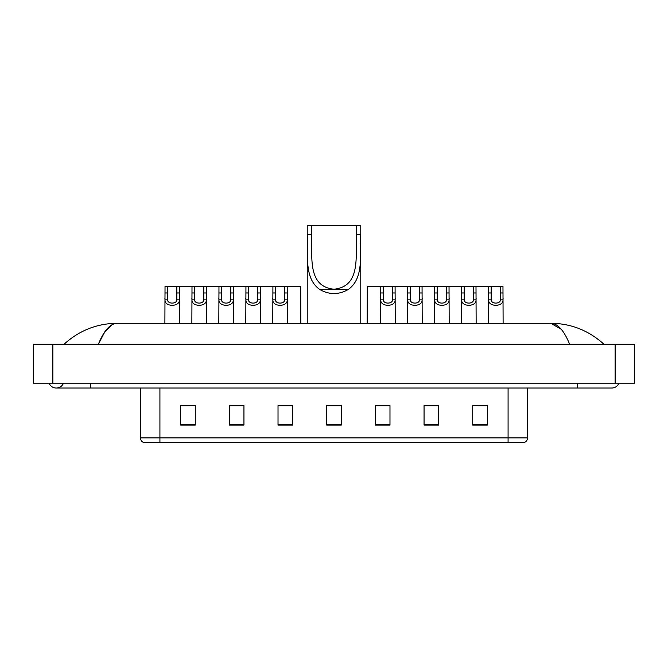 <?xml version="1.0" encoding="UTF-8"?>
<svg xmlns="http://www.w3.org/2000/svg" width="668" height="668" viewBox="0 0 668 668"><rect width="100%" height="100%" fill="white"/><g stroke="black" fill="none" stroke-linecap="round" stroke-linejoin="round"><path stroke-width="1" d="M49.056 383.165A7.791 7.791 0 0 0 63.502 383.165A7.791 7.791 0 0 1 49.056 383.165A7.791 7.791 0 0 0 56.279 388.033A7.791 7.791 0 0 1 49.056 383.165M618.944 383.165A7.791 7.791 0 0 1 611.721 388.033A7.791 7.791 0 0 0 618.944 383.165A7.791 7.791 0 0 1 611.721 388.033A7.791 7.791 0 0 0 618.944 383.165M569.62 344.22C564.034 330.476 557.763 323.496 550.799 323.287L117.201 323.287C110.237 323.496 103.966 330.476 98.38 344.22L104.934 331.637L112.141 324.665M52.872 344.22L634.6 344.22L634.6 383.165L33.4 383.165L33.4 344.22L52.872 344.22L52.872 383.165M602.277 342.717L603.93 344.22C588.608 330.426 570.898 323.446 550.799 323.287L561.195 329.215M65.723 342.717L64.07 344.22C79.317 330.451 97.027 323.479 117.201 323.287M508.081 442.558L508.081 437.882L527.553 437.882C527.419 440.22 526.25 441.773 524.046 442.558L143.954 442.558A4.868 4.868 0 0 1 140.447 437.882L140.447 388.033M487.339 425.082L487.339 405.61L472.735 405.61L472.735 425.082L487.339 425.082M438.659 425.082L438.659 405.61L424.055 405.61L424.055 425.082L438.659 425.082M389.978 425.082L389.978 405.61L375.374 405.61L375.374 425.082L389.978 425.082M195.265 425.082L195.265 405.61L180.661 405.61L180.661 425.082L195.265 425.082M243.945 425.082L243.945 405.61L229.341 405.61L229.341 425.082L243.945 425.082M292.626 425.082L292.626 405.61L278.022 405.61L278.022 425.082L292.626 425.082M341.298 425.082L341.298 405.61L326.702 405.61L326.702 425.082L341.298 425.082M499.221 442.558L159.919 442.558L159.919 437.882L508.081 437.882L508.081 388.033M438.225 405.71L432.046 405.71M424.739 405.71L438.659 405.71M478.68 405.71L485.978 405.71M289.895 405.71L283.716 405.71M229.341 405.71L243.261 405.71M235.954 405.71L229.775 405.71M182.022 405.71L189.32 405.71M384.284 405.71L378.105 405.71M341.298 405.71L326.702 405.71M292.626 405.71L278.022 405.71M389.978 405.71L375.374 405.71M311.605 225.442L360.77 225.442L360.77 234.56C359.935 255.36 363.993 278.706 348.011 289.636C338.668 294.855 329.332 294.855 319.989 289.636C304.024 278.715 308.057 255.452 307.23 234.56L307.23 225.442L311.605 225.442L311.605 243.377M307.23 234.56L311.605 234.56C312.474 256.378 307.021 286.564 333.983 289.211C361.004 286.505 355.518 256.479 356.395 234.56L356.395 225.442M360.77 234.56L356.395 234.56L356.395 243.277M307.23 242.534L307.23 323.287M360.77 242.484L360.77 323.287M167.543 286.296L167.526 299.857C167.693 304.174 176.686 304.174 176.853 299.857L176.828 286.296L165.029 286.296L164.887 323.287M176.828 286.296L179.341 286.296L179.492 323.287M179.492 298.095L179.358 299.857C179.934 307.105 164.437 307.105 165.021 299.857L164.887 298.095M194.513 286.296L194.488 299.857C194.664 304.174 203.648 304.174 203.823 299.857L203.798 286.296L192 286.296L191.858 323.287M203.798 286.296L206.312 286.296L206.462 323.287M206.462 298.095L206.32 299.857C206.905 307.105 191.407 307.105 191.992 299.857L191.858 298.095M221.484 286.296L221.459 299.857C221.626 304.174 230.619 304.174 230.786 299.857L230.769 286.296L218.97 286.296L218.82 323.287M230.769 286.296L233.282 286.296L233.424 323.287M233.424 298.095L233.291 299.857C233.875 307.105 218.378 307.105 218.954 299.857L218.82 298.095M248.446 286.296L248.429 299.857C248.596 304.174 257.589 304.174 257.756 299.857L257.739 286.296L245.941 286.296L245.791 323.287M257.739 286.296L260.244 286.296L260.395 323.287M260.395 298.095L260.261 299.857C260.846 307.105 245.34 307.105 245.924 299.857L245.791 298.095M275.416 286.296L275.4 299.857C275.567 304.174 284.56 304.174 284.727 299.857L284.71 286.296L272.911 286.296L272.761 323.287M284.71 286.296L287.215 286.296L287.365 323.287M287.365 298.095L287.232 299.857C287.816 307.105 272.31 307.105 272.895 299.857L272.761 298.095M383.29 286.296L383.273 299.857C383.44 304.174 392.433 304.174 392.6 299.857L392.584 286.296L380.785 286.296L380.635 323.287M392.584 286.296L395.089 286.296L395.239 323.287M395.239 298.095L395.105 299.857C395.69 307.105 380.184 307.105 380.768 299.857L380.635 298.095M410.261 286.296L410.244 299.857C410.411 304.174 419.404 304.174 419.571 299.857L419.554 286.296L407.756 286.296L407.605 323.287M419.554 286.296L422.059 286.296L422.209 323.287M422.209 298.095L422.076 299.857C422.66 307.105 407.154 307.105 407.739 299.857L407.605 298.095M437.231 286.296L437.214 299.857C437.381 304.174 446.374 304.174 446.541 299.857L446.516 286.296L434.718 286.296L434.576 323.287M446.516 286.296L449.03 286.296L449.18 323.287M449.18 298.095L449.046 299.857C449.622 307.105 434.125 307.105 434.709 299.857L434.576 298.095M464.202 286.296L464.176 299.857C464.352 304.174 473.336 304.174 473.512 299.857L473.487 286.296L461.688 286.296L461.538 323.287M473.487 286.296L476 286.296L476.142 323.287M476.142 298.095L476.008 299.857C476.593 307.105 461.095 307.105 461.68 299.857L461.538 298.095M491.172 286.296L491.147 299.857C491.314 304.174 500.307 304.174 500.474 299.857L500.457 286.296L488.659 286.296L488.508 323.287M500.457 286.296L502.971 286.296L503.113 323.287M503.113 298.095L502.979 299.857C503.563 307.105 488.066 307.105 488.642 299.857L488.508 298.095M179.341 286.296L192 286.296M206.312 286.296L218.97 286.296M233.282 286.296L245.941 286.296M260.244 286.296L272.911 286.296M287.215 286.296L300.7 286.296L300.851 323.287M380.785 286.296L367.3 286.296L367.149 323.287M395.089 286.296L407.756 286.296M422.059 286.296L434.718 286.296M449.03 286.296L461.688 286.296M476 286.296L488.659 286.296M577.645 383.165L577.645 388.033L611.721 388.033M90.355 383.165L90.355 388.033L577.645 388.033M615.128 344.22L615.128 383.165M140.447 437.882L159.919 437.882L159.919 388.033M341.298 424.405L326.702 424.405M292.626 424.405L278.022 424.405M243.945 424.405L229.341 424.405M195.265 424.405L180.661 424.405M389.978 424.405L375.374 424.405M438.659 424.405L424.055 424.405M487.339 424.405L472.735 424.405M319.989 289.636L348.011 289.636M179.358 299.857L176.853 299.857M167.526 299.857L165.021 299.857M167.543 292.968L165.029 292.968M179.341 292.968L176.828 292.968M206.32 299.857L203.823 299.857M194.488 299.857L191.992 299.857M194.513 292.968L192 292.968M206.312 292.968L203.798 292.968M233.291 299.857L230.786 299.857M221.459 299.857L218.954 299.857M221.484 292.968L218.97 292.968M233.282 292.968L230.769 292.968M260.261 299.857L257.756 299.857M248.429 299.857L245.924 299.857M248.446 292.968L245.941 292.968M260.244 292.968L257.739 292.968M287.232 299.857L284.727 299.857M275.4 299.857L272.895 299.857M275.416 292.968L272.911 292.968M287.215 292.968L284.71 292.968M395.105 299.857L392.6 299.857M383.273 299.857L380.768 299.857M383.29 292.968L380.785 292.968M395.089 292.968L392.584 292.968M422.076 299.857L419.571 299.857M410.244 299.857L407.739 299.857M410.261 292.968L407.756 292.968M422.059 292.968L419.554 292.968M449.046 299.857L446.541 299.857M437.214 299.857L434.709 299.857M437.231 292.968L434.718 292.968M449.03 292.968L446.516 292.968M476.008 299.857L473.512 299.857M464.176 299.857L461.68 299.857M464.202 292.968L461.688 292.968M476 292.968L473.487 292.968M502.979 299.857L500.474 299.857M491.147 299.857L488.642 299.857M491.172 292.968L488.659 292.968M502.971 292.968L500.457 292.968M90.355 388.033L56.279 388.033M527.553 437.882L527.553 388.033"/></g></svg>
